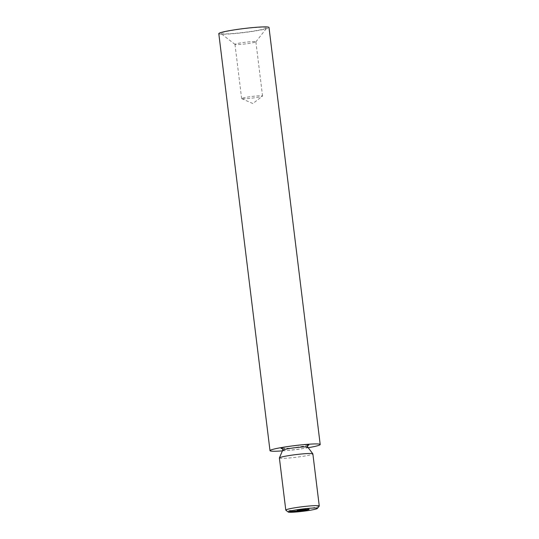 <?xml version="1.0" encoding="UTF-8"?>
<svg xmlns="http://www.w3.org/2000/svg" width="539" height="539" viewBox="0 0 539 539"><rect width="100%" height="100%" fill="white"/><g stroke="black" fill="none" stroke-linecap="round" stroke-linejoin="round"><path stroke-width="0.4" stroke-dasharray="2.69 2.02" d="M319.223 506.108A16.857 1.334 -7 0 1 317.505 506.828A16.857 1.334 -7 0 1 299.421 509.753A16.857 1.334 -7 0 1 285.859 510.204M279.391 457.982A16.857 1.334 173 0 0 292.374 457.692A16.857 1.334 173 0 0 311.104 454.7A16.857 1.334 173 0 0 312.863 453.872M282.409 450.873A25.286 2.001 173 0 0 308.214 447.707M218.8 33.64A25.286 2.001 173 0 0 238.265 33.209A25.286 2.001 173 0 0 266.36 28.715A25.286 2.001 173 0 0 269.001 27.476M254.165 27.651A23.184 1.833 -7 0 1 266.852 27.887A23.184 1.833 -7 0 1 244.12 32.38A23.184 1.833 -7 0 1 220.977 33.519A23.184 1.833 -7 0 1 230.928 30.615A23.184 1.833 -7 0 1 254.165 27.651M296.901 510.197L298.855 509.84L296.901 510.197L296.955 510.615M297.892 509.921L297.946 510.339M298.855 509.84L298.909 510.258M298.754 509.867L298.808 510.265M297.966 509.934L298.02 510.332M297.663 510.022L297.71 510.399M298.451 509.955L298.505 510.372M298.35 509.982L298.397 510.379M297.562 510.049L297.609 510.433M297.083 510.184L297.13 510.568M298.525 510.393L298.478 510.002L299.543 509.948L298.316 510.009L299.866 509.84L298.478 510.002L298.788 510.453M299.421 509.948L299.475 510.366M299.543 509.948L299.59 510.366M298.363 510.426L298.316 510.009L298.721 510.453M298.721 509.928L298.774 510.345M299.421 509.847L299.475 510.265M299.812 510.244L299.879 509.847M298.586 509.975L299.684 509.887L298.586 509.975L298.633 510.372M299.724 510.244L299.347 509.867L299.394 510.271M298.902 509.921L298.95 510.318M299.59 509.982L300.782 509.678L299.59 509.982L299.644 510.399M300.607 509.692L300.654 510.11M300.782 509.678L300.836 510.096M299.772 509.961L299.819 510.345M302.318 509.55L300.324 509.847L302.318 509.55L302.366 509.968M302.494 509.537L302.547 509.955M301.483 509.827L301.53 510.197M301.301 509.84L301.355 510.258M301.429 509.806L301.476 510.204M300.371 510.265L300.324 509.847L300.749 510.292M301.456 509.678L301.503 510.096M301.887 509.672L301.934 510.089M300.546 510.224L300.499 509.833L301.665 509.739L300.499 509.833L300.85 510.285M301.712 510.157L301.665 509.739L301.416 510.103M301.719 509.806L304.272 509.517L301.719 509.806L301.773 510.224M302.44 509.598L302.494 510.015M302.622 509.584L302.669 510.002M302.494 509.624L302.541 510.015M302.797 509.577L302.851 509.995M303.477 509.961L303.43 509.544L303.181 509.961M303.417 509.55L303.47 509.955M304.313 509.867L304.124 509.463L304.178 509.874M303.881 509.624L303.929 510.009M303.7 509.645L303.753 510.062M302.891 509.712L302.938 510.089M302.709 509.726L302.763 510.143M301.901 509.793L301.948 510.17M306.139 509.294L304.434 509.51L306.139 509.294L306.186 509.712M306.314 509.281L306.368 509.699M305.593 509.49L305.64 509.86M305.411 509.503L305.465 509.921M305.539 509.47L305.586 509.867M304.481 509.928L304.434 509.51L304.858 509.955M305.566 509.342L305.613 509.759M306.004 509.335L306.051 509.753M304.656 509.887L304.609 509.496L305.775 509.402L304.609 509.496L304.959 509.948M305.822 509.82L305.775 509.402L305.525 509.766M305.829 509.47L307.473 509.261L305.829 509.47L305.882 509.887M306.55 509.261L306.603 509.678M306.731 509.247L306.779 509.665M306.603 509.288L306.651 509.678M307.513 509.604L307.291 509.2L307.345 509.618M307.102 509.362L307.149 509.746M306.92 509.375L306.974 509.793M307.223 509.631L307.419 509.227M306.489 509.321L306.536 509.699M306.011 509.456L306.058 509.833M307.338 509.342L308.975 509.133L307.338 509.342L307.392 509.759M308.059 509.139L308.113 509.557M308.241 509.126L308.288 509.544M308.106 509.16L308.16 509.55M309.022 509.483L308.8 509.079L308.854 509.496M308.611 509.24L308.658 509.624M308.429 509.254L308.483 509.672M308.732 509.503L308.685 509.106L308.962 509.483M308.962 509.51L308.928 509.099M307.998 509.2L308.045 509.577M307.52 509.328L307.567 509.712M291.201 511.363L290.063 511.605L291.201 511.363L291.255 511.78M292.017 511.295L292.071 511.713M291.916 511.322L291.963 511.72M291.242 511.383L291.289 511.774M290.878 511.464L290.925 511.855M291.471 511.841L291.127 511.437L291.181 511.855M290.117 512.023L290.063 511.605L290.44 512.03M290.555 512.023L290.218 511.605M291.04 511.868L290.993 511.471L291.296 511.848M290.508 511.518L290.555 511.935M291.687 511.841L291.633 511.423L292.818 511.228L291.781 511.518L291.828 511.915M293.027 511.686L292.818 511.228L292.866 511.639M292.852 511.747L292.724 511.255L291.882 511.491L292.724 511.255L292.771 511.652M292.482 511.41L292.529 511.821M294.395 511.518L294.355 511.161L293.256 511.255L294.233 511.107L292.495 511.457L294.119 511.14L294.173 511.538M293.438 511.241L293.486 511.632M293.256 511.255L293.31 511.673M294.584 511.511L294.233 511.107L294.281 511.524M293.021 511.39L293.075 511.794M293.944 511.316L293.998 511.733M293.843 511.343L293.89 511.74M292.495 511.457L292.549 511.875M293.674 511.275L293.728 511.693M295.722 511.41L295.675 511.039L294.692 511.12L295.534 511.006L294.119 511.268L295.675 511.039L295.48 511.43M294.867 511.107L294.914 511.504M294.692 511.12L294.739 511.538M295.904 511.403L295.534 511.006L295.581 511.417M295.419 511.107L295.466 511.504M295.54 511.518L295.554 511.113L295.601 511.524M294.173 511.686L294.119 511.268L294.537 511.693M294.59 511.268L294.644 511.686M294.954 511.578L294.907 511.161L295.352 511.518M295.008 511.127L295.062 511.545M295.729 511.437L295.709 511.026M297.137 510.871L295.588 511.147L297.137 510.871L297.191 511.289M297.218 510.878L297.272 511.289M296.295 511.033L296.349 511.43M296.854 511.417L296.511 511.012L296.565 511.43M295.642 511.565L295.588 511.147L295.938 511.578M295.81 511.524L295.763 511.134L296.625 511.06L295.763 511.134L296.046 511.572M296.672 511.423L296.376 511.046L296.423 511.444M296.895 511.026L297.757 510.938L296.895 511.026L296.949 511.444M296.996 510.999L297.05 511.417M297.757 510.938L297.811 511.356M297.656 510.965L297.71 511.363M298.175 510.992L300.028 510.642L298.175 510.992L298.229 511.403M298.33 510.777L298.377 511.194M298.518 510.763L298.566 511.181M299.839 510.655L299.886 511.073M300.028 510.642L300.082 511.053M298.202 510.985L298.249 511.376M299.28 510.851L301.18 510.541L299.28 510.851L299.327 511.268M301.146 510.541L301.2 510.959M301.18 510.541L301.234 510.959M300.499 510.736L300.546 511.113M300.728 510.716L300.775 511.134M300.627 510.743L300.674 511.14M300.398 510.763L300.445 511.147M300.169 510.824L300.216 511.208M299.994 510.844L300.041 511.255M300.216 510.777L300.27 511.174M299.731 510.797L300.749 510.628L299.731 510.797L299.778 511.194M300.317 510.75L300.371 511.167M300.749 510.628L300.796 511.026M302.359 510.446L300.432 510.804L302.359 510.446L302.413 510.864M302.386 510.446L302.44 510.864M302.116 510.669L302.17 511.087M302.143 510.601L302.19 510.999M301.247 510.676L301.294 511.073M300.627 510.79L300.674 511.188M300.432 510.804L300.486 511.221M301.442 510.635L302.177 510.5L301.442 510.635L301.49 511.033M302.15 510.581L302.204 510.999M302.177 510.5L302.224 510.898M302.648 510.554L303.518 510.467L302.648 510.554L302.702 510.972M302.756 510.527L302.803 510.945M303.518 510.467L303.565 510.884M303.417 510.494L303.464 510.891M303.322 510.568L306.078 510.143L303.322 510.568L303.369 510.959M303.147 510.581L303.194 510.999M304.394 510.278L304.447 510.696M306.051 510.143L306.105 510.561L306.078 510.143M305.357 510.399L305.404 510.77M305.175 510.413L305.229 510.831M305.701 510.231L305.748 510.628M304.232 510.494L304.286 510.911M304.225 510.352L304.272 510.743M307.345 510.035L305.795 510.312L307.345 510.035L307.398 510.453M307.425 510.035L307.479 510.453M306.502 510.197L306.556 510.595M307.062 510.581L306.718 510.177L306.772 510.595M305.842 510.729L305.795 510.312L306.139 510.743M306.017 510.689L305.97 510.298L306.832 510.224L305.97 510.298L306.253 510.736M306.873 510.581L306.583 510.204L306.63 510.601M250.103 41.746A10.537 0.835 173 0 0 234.977 44.353A10.537 0.835 173 0 0 235.017 44.414A10.537 0.835 173 0 0 245.535 43.895A10.537 0.835 173 0 0 255.87 41.853A10.537 0.835 173 0 0 255.89 41.786A10.537 0.835 173 0 0 250.103 41.746M256.759 95.962A10.537 0.835 -7 0 1 262.547 95.996A10.537 0.835 -7 0 1 262.473 96.117A10.537 0.835 -7 0 1 252.191 98.111A10.537 0.835 -7 0 1 241.735 98.664A10.537 0.835 -7 0 1 241.634 98.563A10.537 0.835 -7 0 1 256.759 95.962M282.699 450.193A12.646 0.997 173 0 0 292.145 450.058A12.646 0.997 173 0 0 306.475 447.781A12.646 0.997 173 0 0 307.769 447.121M282.241 448.603A13.994 1.105 173 0 0 294.611 447.768A13.994 1.105 173 0 0 307.412 445.591A13.994 1.105 173 0 0 307.83 445.463M302.648 444.742A13.994 1.105 173 0 0 300.701 444.891A13.994 1.105 173 0 0 289.019 446.326A13.994 1.105 173 0 0 287.092 446.649M303.167 509.631L303.214 510.009M302.204 509.705L302.251 510.089M307.264 509.281L307.311 509.699M306.267 509.382L306.314 509.759M308.773 509.16L308.82 509.577M307.776 509.254L307.823 509.638M293.782 511.275L293.829 511.679M296.093 511.046L296.147 511.464M306.3 510.211L306.354 510.628M305.438 444.486L284.322 447.08M282.032 448.502L290.615 448.178L307.089 445.632M298.276 510.473L298.222 510.056M298.458 510.453L298.411 510.035M299.751 510.285L299.704 509.867M300.284 510.305L300.23 509.887M301.786 510.123L301.732 509.705M300.486 510.278L300.432 509.86M304.468 509.881L304.42 509.463M304.272 509.901L304.218 509.49M303.275 509.988L303.221 509.571M304.394 509.968L304.34 509.55M305.896 509.786L305.842 509.368M304.596 509.941L304.542 509.523M307.675 509.618L307.628 509.2M309.184 509.496L309.13 509.079M291.565 511.855L291.518 511.437M290.07 512.05L290.016 511.632M291.363 511.882L291.309 511.464M291.464 511.929L291.41 511.511M293.243 511.646L293.189 511.228M293.034 511.673L292.98 511.255M291.673 511.902L291.619 511.484M294.658 511.524L294.611 511.113M294.449 511.558L294.395 511.14M295.958 511.417L295.911 510.999M295.615 511.538L295.561 511.12M294.126 511.713L294.078 511.295M294.334 511.686L294.281 511.268M295.399 511.565L295.352 511.147M296.935 511.43L296.881 511.012M295.567 511.599L295.513 511.181M296.719 511.457L296.666 511.039M295.77 511.572L295.716 511.154M307.136 510.595L307.089 510.177M305.775 510.763L305.721 510.345M306.927 510.622L306.873 510.204M305.977 510.736L305.923 510.318M255.87 41.853L266.852 27.887M235.017 44.414L220.977 33.519M262.547 95.996L255.89 41.786M241.634 98.563L234.977 44.353M241.735 98.664L252.858 103.549L262.473 96.117"/><path stroke-width="0.81" d="M304.279 510.77L306.132 510.561L304.272 510.743M303.464 510.911L302.702 510.972L303.464 510.911M300.486 511.221L302.44 510.864L300.486 511.221M298.256 511.403L300.082 511.053L298.249 511.376M297.71 511.383L296.949 511.444L297.71 511.383M295.642 511.565L297.272 511.289L295.938 511.578M290.555 511.935L292.071 511.713L290.555 511.935M290.218 511.605L290.555 512.023M307.567 509.746L309.029 509.55L307.567 509.712M308.928 509.099L308.732 509.503M306.058 509.867L307.52 509.678L306.058 509.833M307.419 509.227L307.223 509.631M306.051 509.753L304.481 509.928L306.051 509.753M304.858 509.955L304.481 509.928M299.819 510.379L300.836 510.096L299.819 510.345M298.525 510.393L299.913 510.258L298.788 510.453M298.721 510.453L298.363 510.426M315.888 509.065A14.755 1.166 173 0 0 317.39 508.439A14.755 1.166 173 0 0 302.642 508.978A14.755 1.166 173 0 0 288.197 512.023A14.755 1.166 173 0 0 300.068 511.626A14.755 1.166 173 0 0 315.888 509.065M297.13 510.601L298.909 510.258L297.13 510.568M301.934 510.089L300.371 510.265L301.934 510.089M300.749 510.292L300.371 510.265M301.948 510.204L304.319 509.934L301.948 510.17M293.027 511.686L291.828 511.935L292.866 511.639M294.402 511.578L292.549 511.875L294.173 511.558M294.537 511.693L294.173 511.686M295.359 511.585L294.954 511.578M300.27 511.194L301.234 510.959L300.27 511.174M305.842 510.729L307.479 510.453L306.139 510.743M288.197 512.023L285.859 510.204A16.857 1.334 -7 0 1 285.791 510.11A16.857 1.334 -7 0 1 302.366 506.727A16.857 1.334 -7 0 1 319.263 506A16.857 1.334 -7 0 1 319.223 506.108L317.39 508.439M319.263 506L312.863 453.872A16.857 1.334 173 0 0 312.836 453.811A16.857 1.334 173 0 0 295.965 454.599A16.857 1.334 173 0 0 279.404 457.914A16.857 1.334 173 0 0 279.391 457.982L285.791 510.11M308.214 447.707A25.286 2.001 173 0 0 317.565 445.746A25.286 2.001 173 0 0 320.2 444.5A25.286 2.001 173 0 0 305.438 444.486A25.286 2.001 173 0 0 284.322 447.08A25.286 2.001 173 0 0 269.999 450.665A25.286 2.001 173 0 0 282.409 450.873M320.2 444.5L269.001 27.476A25.286 2.001 173 0 0 243.655 28.574A25.286 2.001 173 0 0 218.8 33.64L269.999 450.665M298.633 510.393L299.731 510.305L298.633 510.372M299.394 510.271L299.731 510.305M292.852 511.747L291.862 511.828L292.771 511.652M299.778 511.215L300.802 511.046L299.778 511.215M307.089 445.632L308.005 445.315C307.601 445.517 307.52 446.117 307.769 447.121A12.646 0.997 173 0 0 295.116 447.707A12.646 0.997 173 0 0 282.699 450.193L279.404 457.914M307.83 445.463A13.994 1.105 173 0 0 302.648 444.742M287.092 446.649A13.994 1.105 173 0 0 282.241 448.603M307.769 447.121L312.836 453.811M282.699 450.193C282.759 449.223 282.537 448.657 282.032 448.502M298.458 510.453L298.411 510.035M299.751 510.285L299.704 509.867M301.786 510.123L301.732 509.705M300.486 510.278L300.432 509.86M304.272 509.901L304.218 509.49M303.275 509.988L303.221 509.571M305.896 509.786L305.842 509.368M304.596 509.941L304.542 509.523M291.363 511.882L291.309 511.464M293.034 511.673L292.98 511.255M291.673 511.902L291.619 511.484M294.449 511.558L294.395 511.14M294.334 511.686L294.281 511.268M295.399 511.565L295.352 511.147M295.756 511.444L295.709 511.026M296.719 511.457L296.666 511.039M295.77 511.572L295.716 511.154M306.927 510.622L306.873 510.204M305.977 510.736L305.923 510.318"/></g></svg>

